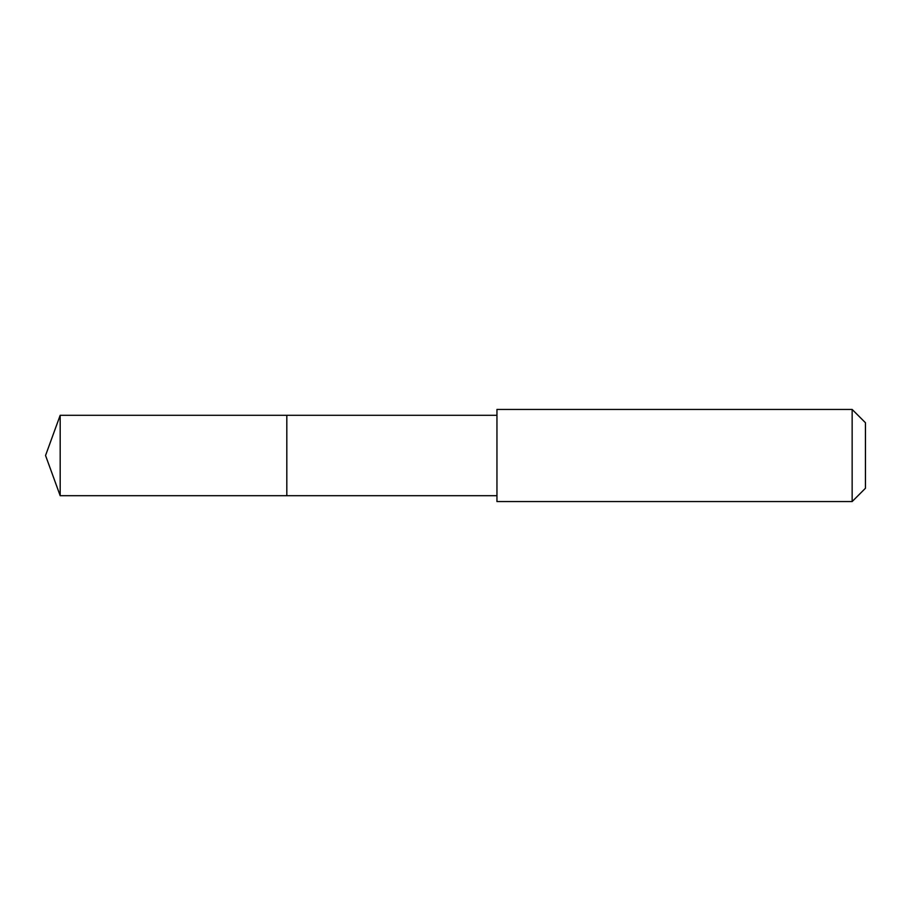 <?xml version="1.0" encoding="UTF-8"?>
<svg xmlns="http://www.w3.org/2000/svg" width="911" height="911" viewBox="0 0 911 911"><rect width="100%" height="100%" fill="white"/><g stroke="black" fill="none" stroke-linecap="round" stroke-linejoin="round"><path stroke-width="1.37" d="M286.817 429.924L286.817 415.291L60.183 415.291L60.183 495.709L286.817 495.709L286.817 415.291L496.95 415.302L496.95 495.698L286.817 495.709L286.817 429.924M496.95 409.438L496.95 501.562L852.149 501.562L852.149 409.438L496.95 409.438L496.95 415.302M852.149 409.438L865.45 422.738L865.45 488.262L852.149 501.562M286.817 495.709L60.183 495.709L45.55 455.5L60.183 495.709M45.55 455.5L60.183 415.291M496.95 495.698L496.95 501.562"/></g></svg>
